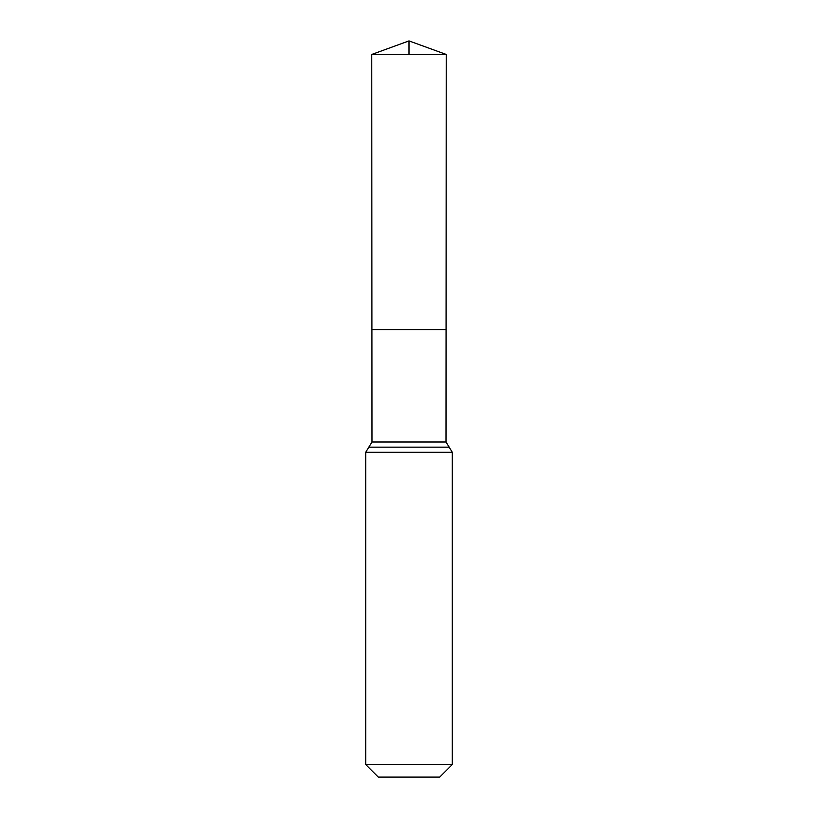 <?xml version="1.0" encoding="UTF-8"?>
<svg xmlns="http://www.w3.org/2000/svg" width="818" height="818" viewBox="0 0 818 818"><rect width="100%" height="100%" fill="white"/><g stroke="black" fill="none" stroke-linecap="round" stroke-linejoin="round"><path stroke-width="1.23" d="M371.996 442.017L371.924 329.603L446.076 329.603L371.924 329.603L371.761 54.458L446.239 54.458L446.004 442.017L371.996 442.017L368.816 447.18L449.184 447.18L452.303 452.303L365.697 452.303L368.816 447.18M449.184 447.18L446.004 442.017M452.303 764.503L365.697 764.503L378.284 777.1L439.716 777.1L452.303 764.503L452.303 452.303M365.697 764.503L365.697 452.303M371.761 54.458L409 40.9L446.239 54.458M409 54.458L409 40.9L371.761 54.458L371.924 329.603M449.123 447.149L368.877 447.149"/></g></svg>
